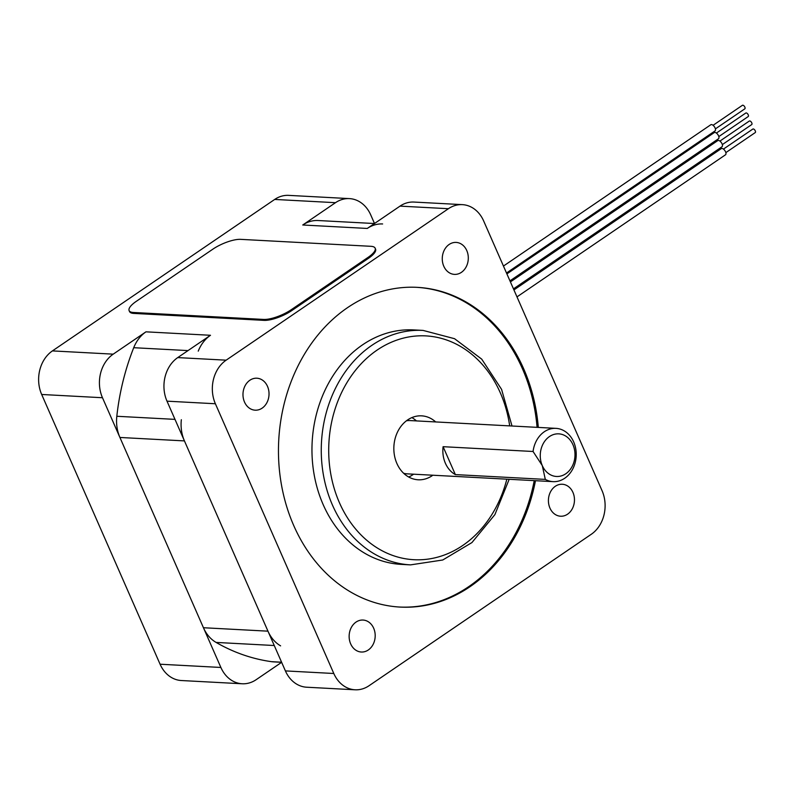 <?xml version="1.0" encoding="UTF-8"?>
<svg xmlns="http://www.w3.org/2000/svg" width="795" height="795" viewBox="0 0 795 795"><rect width="100%" height="100%" fill="white"/><g stroke="black" fill="none" stroke-linecap="round" stroke-linejoin="round"><path stroke-width="1.19" d="M432.838 475.221A32.019 26.036 -86.9 0 1 432.142 475.718A32.019 26.036 -86.9 0 1 418.18 479.783A32.019 26.036 -86.9 0 1 393.893 446.422A32.019 26.036 -86.9 0 1 421.598 415.845A32.019 26.036 -86.9 0 1 435.68 421.936M413.609 474.198A32.019 26.036 -86.9 0 1 412.903 474.695A32.019 26.036 -86.9 0 1 408.69 477.01M411.86 417.594A32.019 26.036 -86.9 0 1 416.451 420.913M262.131 408.153A16.009 13.018 93.1 0 0 268.74 390.484A16.009 13.018 93.1 0 0 256.855 378.211A16.009 13.018 93.1 0 0 243.002 393.505A16.009 13.018 93.1 0 0 255.155 410.18A16.009 13.018 93.1 0 0 262.131 408.153M368.284 649.992A16.009 13.018 93.1 0 0 374.902 632.323A16.009 13.018 93.1 0 0 363.017 620.05A16.009 13.018 93.1 0 0 349.164 635.344A16.009 13.018 93.1 0 0 361.308 652.019A16.009 13.018 93.1 0 0 368.284 649.992M567.57 514.186A16.009 13.018 93.1 0 0 574.179 496.527A16.009 13.018 93.1 0 0 562.294 484.254A16.009 13.018 93.1 0 0 548.441 499.548A16.009 13.018 93.1 0 0 560.594 516.223A16.009 13.018 93.1 0 0 567.57 514.186M461.408 272.347A16.009 13.018 93.1 0 0 468.017 254.688A16.009 13.018 93.1 0 0 456.141 242.415A16.009 13.018 93.1 0 0 442.288 257.709A16.009 13.018 93.1 0 0 454.432 274.384A16.009 13.018 93.1 0 0 461.408 272.347M399.577 607.042A160.093 130.171 93.1 0 0 534.23 480.637M537.072 427.352A160.093 130.171 93.1 0 0 416.63 287.323M538.314 427.412A160.093 130.171 93.1 0 0 417.256 287.353A160.093 130.171 93.1 0 0 347.475 307.695A160.093 130.171 93.1 0 0 281.37 484.344A160.093 130.171 93.1 0 0 400.193 607.082A160.093 130.171 93.1 0 0 535.472 480.697M509.168 479.296L494.897 514.613L471.942 542.558L442.745 559.998L410.528 564.877L401.227 564.38A117.402 95.46 -86.9 0 1 314.095 474.377A117.402 95.46 -86.9 0 1 362.57 344.831A117.402 95.46 -86.9 0 1 413.738 329.915L423.049 330.412L454.551 338.7L481.72 359.141L501.575 389.371L512.01 426.011M483.648 220.94L602.054 490.684A32.019 26.036 -86.9 0 1 591.311 534.26L369.039 685.727A32.019 26.036 -86.9 0 1 355.087 689.792A32.019 26.036 -86.9 0 1 333.801 673.494L215.385 403.751A32.019 26.036 -86.9 0 1 226.138 360.175L448.41 208.707A32.019 26.036 -86.9 0 1 462.362 204.643A32.019 26.036 -86.9 0 1 483.648 220.94M462.362 204.643L413.966 202.059A32.019 26.036 93.1 0 0 400.014 206.124L448.41 208.707M226.138 360.175L177.742 357.591L210.486 335.281A35.218 28.64 93.1 0 0 198.243 351.142M382.624 223.961A35.218 28.64 93.1 0 0 367.27 228.443L400.014 206.124M177.742 357.591A32.019 26.036 93.1 0 0 167 401.167L215.385 403.751M333.801 673.494L285.405 670.91L167 401.167M285.405 670.91A32.019 26.036 93.1 0 0 306.691 687.218L355.087 689.792M542.289 465.612L545.31 479.395A26.682 21.694 93.1 0 0 553.091 481.641A26.682 21.694 93.1 0 0 576.186 456.151A26.682 21.694 93.1 0 0 555.944 428.356A26.682 21.694 93.1 0 0 533.067 451.49L542.289 465.612A21.346 17.361 -86.9 0 1 558.209 433.832A21.346 17.361 -86.9 0 1 572.36 466.049A21.346 17.361 -86.9 0 1 542.289 465.612M443.103 446.691L455.356 474.595A26.682 21.694 -86.9 0 1 443.103 446.691L533.067 451.49M545.31 479.395L455.356 474.595M406.464 420.764A26.682 21.694 -86.9 0 1 410.15 420.575L555.944 428.356M553.091 481.641L407.298 473.86A26.682 21.694 -86.9 0 1 403.661 473.283M719.922 141.073L749.327 121.039A2.137 1.053 55.7 0 1 749.715 120.939A2.137 1.053 55.7 0 1 751.603 122.529A2.137 1.053 55.7 0 1 751.732 124.567L722.327 144.601M510.41 281.907L717.766 140.606A3.736 1.848 55.7 0 1 718.442 140.437A3.736 1.848 55.7 0 1 721.751 143.219A3.736 1.848 55.7 0 1 721.979 146.777L513.471 288.863M716.404 133.063L745.809 113.019A2.137 1.053 55.7 0 1 746.197 112.93A2.137 1.053 55.7 0 1 748.085 114.52A2.137 1.053 55.7 0 1 748.214 116.547L718.809 136.591M506.892 273.897L714.248 132.596A3.736 1.848 55.7 0 1 714.924 132.427A3.736 1.848 55.7 0 1 718.233 135.21A3.736 1.848 55.7 0 1 718.461 138.767L509.953 280.854M713.075 125.302L742.421 105.298A2.137 1.053 55.7 0 1 742.808 105.208A2.137 1.053 55.7 0 1 744.696 106.798A2.137 1.053 55.7 0 1 744.826 108.826L715.401 128.879M503.454 266.057L710.809 124.745A3.736 1.848 55.7 0 1 711.485 124.576A3.736 1.848 55.7 0 1 714.794 127.369A3.736 1.848 55.7 0 1 715.013 130.927L506.504 273.013M723.44 149.092L752.845 129.048A2.137 1.053 55.7 0 1 753.233 128.949A2.137 1.053 55.7 0 1 755.121 130.549A2.137 1.053 55.7 0 1 755.25 132.576L725.845 152.62M513.928 289.927L721.284 148.615A3.736 1.848 55.7 0 1 721.959 148.446A3.736 1.848 55.7 0 1 725.269 151.239A3.736 1.848 55.7 0 1 725.497 154.796L516.989 296.883M160.083 664.222A32.019 26.036 93.1 0 0 181.369 680.53L242.177 683.77A32.019 26.036 -86.9 0 1 220.881 667.462L160.083 664.222L41.678 394.479L102.476 397.729L220.881 667.462M274.692 199.436L335.49 202.685A32.019 26.036 -86.9 0 1 349.452 198.611L288.655 195.371A32.019 26.036 93.1 0 0 274.692 199.436L52.42 350.903A32.019 26.036 93.1 0 0 41.678 394.479M349.452 198.611A32.019 26.036 -86.9 0 1 370.738 214.918L374.505 223.504M242.177 683.77A32.019 26.036 -86.9 0 0 256.129 679.705L281.639 662.324M102.476 397.729A32.019 26.036 -86.9 0 1 113.218 354.153L52.42 350.903M335.49 202.685L302.746 224.995A35.218 28.64 -86.9 0 1 318.099 220.523L374.475 223.534M188.008 350.595L133.719 347.703A35.218 28.64 -86.9 0 1 145.962 331.833L113.218 354.153M181.339 419.71A35.218 28.64 93.1 0 0 184.44 440.907L267.965 631.17A35.218 28.64 93.1 0 0 280.605 645.858M267.965 631.17L203.441 627.732A35.218 28.64 93.1 0 0 216.091 642.42A221.994 180.505 93.1 0 0 271.552 661.679A35.218 28.64 93.1 0 0 273.52 661.867L281.629 662.295M203.441 627.732L119.916 437.459L184.44 440.907M133.719 347.703A221.994 180.505 93.1 0 0 116.815 416.272A35.218 28.64 93.1 0 0 119.916 437.459M406.861 420.466L408.66 420.555M133.331 312.475A21.346 6.549 156.3 0 1 129.118 310.606A21.346 6.549 156.3 0 1 136.253 301.365L212.901 249.143A21.346 6.549 156.3 0 1 240.637 239.355L370.927 246.311A21.346 6.549 156.3 0 1 375.141 248.169A21.346 6.549 156.3 0 1 368.005 257.421L291.358 309.643A21.346 6.549 156.3 0 1 263.622 319.431L133.331 312.475L133.739 313.409A21.346 6.549 156.3 0 1 129.525 311.541L129.118 310.606M375.141 248.169L375.548 249.103A21.346 6.549 156.3 0 1 368.413 258.345L291.765 310.577A21.346 6.549 156.3 0 1 264.029 320.365L133.739 313.409M506.842 479.176A112.065 91.117 -86.9 0 1 361.596 535.512A112.065 91.117 -86.9 0 1 377.019 350.148A112.065 91.117 -86.9 0 1 509.684 425.882M410.528 564.877A117.402 95.46 -86.9 0 1 323.396 474.873A117.402 95.46 -86.9 0 1 371.871 345.328A117.402 95.46 -86.9 0 1 423.049 330.412M281.589 662.205L271.552 661.679M274.265 645.52L216.091 642.42M174.989 419.372L116.815 416.272M367.27 228.443L302.746 224.995M145.962 331.833L210.486 335.281M263.622 319.431L264.029 320.365M291.358 309.643L291.765 310.577M368.005 257.421L368.413 258.345"/></g></svg>
